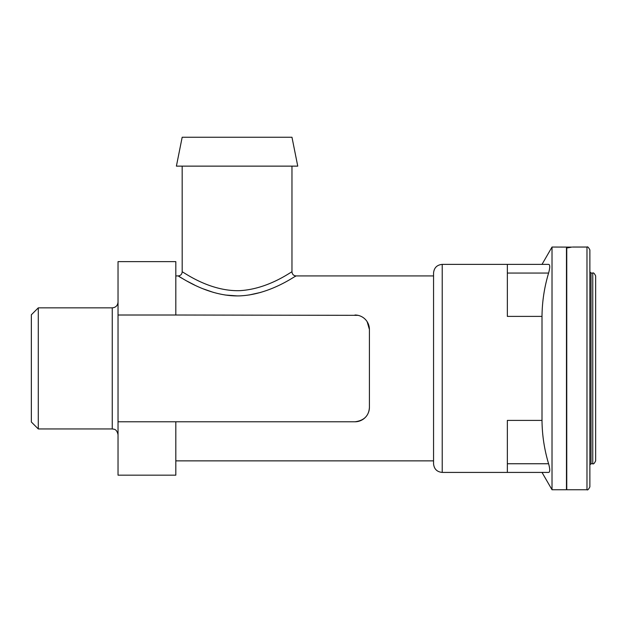 <?xml version="1.0" encoding="UTF-8"?>
<svg xmlns="http://www.w3.org/2000/svg" width="627" height="627" viewBox="0 0 627 627"><rect width="100%" height="100%" fill="white"/><g stroke="black" fill="none" stroke-linecap="round" stroke-linejoin="round"><path stroke-width="0.94" d="M566.463 248.01C574.12 246.756 574.12 246.756 566.463 248.01L566.463 489.75L552.019 489.75L552.019 247.046L542.01 264.382L507.353 264.382L548.601 264.382C550.13 264.594 550.13 267.486 548.601 273.051C544.338 287.221 542.143 301.665 542.01 316.392L542.01 420.411C542.143 435.13 544.338 449.575 548.601 463.753C550.13 469.294 550.13 472.186 548.601 472.413L507.353 472.413L542.01 472.413L552.019 489.75M566.651 247.986L570.813 247.312M571.848 247.116L552.019 247.046M549.683 267.956L549.754 266.702M549.675 265.691L549.456 264.97M542.01 316.392L507.353 316.392L507.353 264.382L442.223 264.382L442.223 472.413L507.353 472.413L507.353 420.411L542.01 420.411M367.148 321.706L369.413 329.465L369.413 407.331A14.445 14.445 0 0 1 354.96 421.783L118.033 421.783L118.033 475.164L175.819 475.164L175.819 421.783M369.413 407.331C368.935 415.772 364.115 420.592 354.96 421.783M182.191 271.867L182.175 271.859C182.191 270.989 208.407 291.453 239.483 290.669C268.591 289.188 291.923 271.115 291.97 271.859L291.97 166.139M297.754 166.139L176.399 166.139L182.175 137.25L291.97 137.25L297.754 166.139M442.223 472.413C436.956 471.904 434.072 469.012 433.555 463.753L433.555 273.051C434.072 267.784 436.956 264.892 442.223 264.382M38.286 307.849L31.35 314.785L31.35 422.01L38.286 428.946L38.286 307.849L112.257 307.849C115.76 307.512 117.688 305.584 118.033 302.073M175.819 315.013L118.033 315.013L118.033 261.631L175.819 261.631L175.819 315.013L357.978 315.334M295.051 276.554L296.069 275.935C295.999 275.253 270.511 294.588 239.718 295.881C206.832 296.963 178.107 275.19 178.084 275.935L175.819 275.935M179.087 276.546L182.057 278.31M187.269 281.249L194.425 284.948M203.422 288.929L213.517 292.433M225.046 295.003L237.468 295.928M249.052 295.011L260.722 292.409M354.96 315.013A14.445 14.445 0 0 1 369.413 329.465M118.033 315.013L118.033 421.783M572.537 247.046L586.982 247.046L586.982 489.75L566.753 489.75L566.753 248.01C574.41 246.756 574.41 246.756 566.753 248.01M589.874 377.07L589.874 359.733M595.65 460.861L595.65 275.935C594.427 273.435 593.471 272.471 592.758 273.051L592.758 463.753C593.471 464.333 594.427 463.369 595.65 460.861M586.982 489.75C587.585 490.385 588.549 489.421 589.874 486.865L589.874 249.93C588.549 247.375 587.585 246.411 586.982 247.046M507.353 463.753L548.601 463.753M507.353 273.051L548.601 273.051M38.286 428.946L112.257 428.946L112.257 307.849M589.874 464.905L591.026 463.753L591.026 273.051L589.874 271.891M178.099 275.951C180.568 275.692 181.932 274.328 182.191 271.859L182.175 166.139M433.555 275.935L296.069 275.935C293.593 275.692 292.229 274.328 291.97 271.859M433.555 460.861L175.819 460.861M112.257 428.946C113.996 429.338 116.63 428.602 118.033 434.723M591.026 463.753L592.758 463.753M591.026 273.051L592.758 273.051"/></g></svg>
